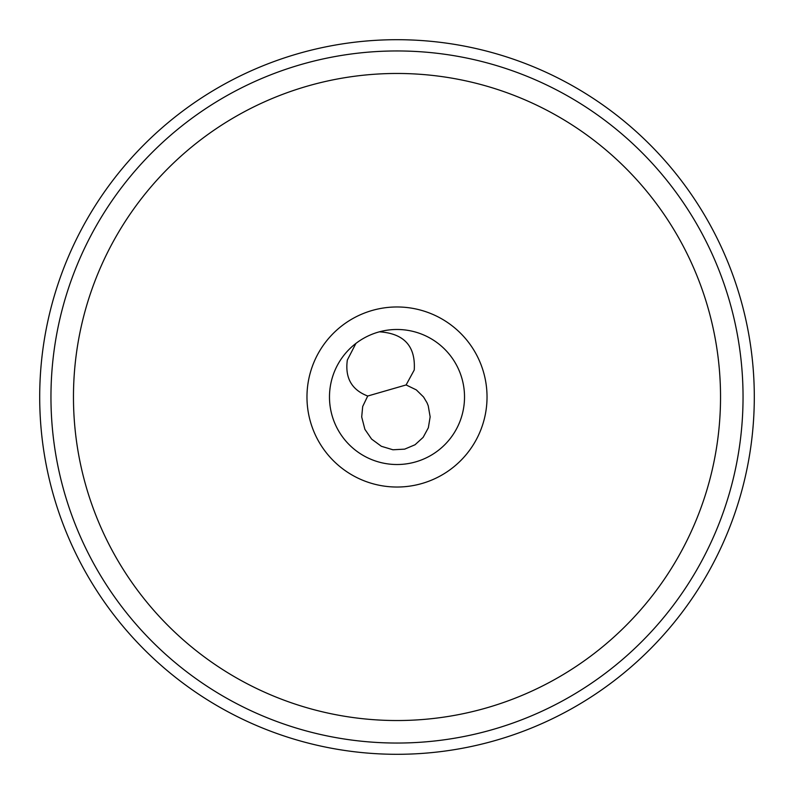 <?xml version="1.0" encoding="UTF-8"?>
<svg xmlns="http://www.w3.org/2000/svg" width="794" height="794" viewBox="0 0 794 794"><rect width="100%" height="100%" fill="white"/><g stroke="black" fill="none" stroke-linecap="round" stroke-linejoin="round"><path stroke-width="1.19" d="M367.721 396.027L362.689 406.498L361.697 416.969L364.893 429.336L371.592 439.082L381.368 446.288L392.941 449.781L404.652 449.146L415.044 444.759L423.152 437.345L428.353 427.748L430.149 416.84L428.224 405.754L427.023 402.796L423.559 397L416.304 389.884L406.111 384.941L367.721 396.027C351.682 389.874 344.884 377.875 347.335 360.039L355.911 343.425A67.52 67.52 0 0 0 397 464.52A67.52 67.52 0 0 0 464.52 397A67.52 67.52 0 0 1 397 464.52A67.52 67.52 0 0 1 329.48 397A67.52 67.52 0 0 1 397 329.48A67.52 67.52 0 0 1 464.52 397A67.52 67.52 0 0 0 379.403 331.813C404.086 333.47 415.699 346.194 414.24 369.994L406.111 384.941M306.97 397A90.03 90.03 0 0 0 397 487.03A90.03 90.03 0 0 0 487.03 397A90.03 90.03 0 0 0 397 306.97A90.03 90.03 0 0 0 306.97 397M397 73.465A323.535 323.535 0 0 1 720.535 397A323.535 323.535 0 0 1 397 720.535A323.535 323.535 0 0 1 73.465 397A323.535 323.535 0 0 1 397 73.465M397 743.045A346.045 346.045 0 0 1 50.955 397A346.045 346.045 0 0 1 397 50.955A346.045 346.045 0 0 1 743.045 397A346.045 346.045 0 0 1 397 743.045M39.7 397A357.3 357.3 0 0 1 397 39.7A357.3 357.3 0 0 1 754.3 397A357.3 357.3 0 0 1 397 754.3A357.3 357.3 0 0 1 39.7 397"/></g></svg>
